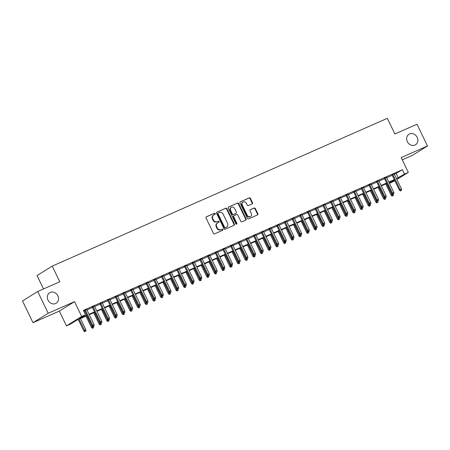 <?xml version="1.0" encoding="UTF-8"?>
<svg xmlns="http://www.w3.org/2000/svg" width="450" height="450" viewBox="0 0 450 450"><rect width="100%" height="100%" fill="white"/><g stroke="black" fill="none" stroke-linecap="round" stroke-linejoin="round"><path stroke-width="0.67" d="M215.207 213.621A0.664 0.574 58.1 0 0 214.391 213.255L206.376 216.787A0.951 0.821 58.1 0 0 206.032 217.974L213.458 233.336A0.951 0.821 58.1 0 0 214.627 233.859L222.643 230.321A0.664 0.574 58.1 0 0 222.064 229.129L221.023 229.584A3.038 2.632 58.1 0 1 217.294 227.919L216.675 226.643A3.038 2.632 58.1 0 1 217.479 222.992A3.038 2.632 58.1 0 1 217.766 222.846L218.801 222.384A0.664 0.574 58.1 0 0 218.227 221.192L217.187 221.648A3.038 2.632 58.1 0 1 213.452 219.982L212.833 218.7A3.038 2.632 58.1 0 1 213.643 215.055A3.038 2.632 58.1 0 1 213.93 214.909L214.965 214.447A0.664 0.574 58.1 0 0 215.207 213.621M214.757 214.543A0.664 0.574 58.1 0 0 213.981 213.508L206.123 216.973M222.435 230.417A0.664 0.574 58.1 0 0 221.653 229.382L221.023 229.584M218.599 222.48A0.664 0.574 58.1 0 0 217.817 221.445L217.187 221.648M407.334 141.671A6.193 5.361 58.1 0 0 415.524 144.765A6.193 5.361 58.1 0 0 417.173 137.334A6.193 5.361 58.1 0 0 408.983 134.246A6.193 5.361 58.1 0 0 407.334 141.671M48.026 300.15A6.193 5.361 58.1 0 0 56.216 303.238A6.193 5.361 58.1 0 0 57.864 295.808A6.193 5.361 58.1 0 0 49.68 292.719A6.193 5.361 58.1 0 0 48.026 300.15M252.169 203.889A0.951 0.821 58.1 0 0 252.512 202.703L250.431 198.394A0.951 0.821 58.1 0 0 249.261 197.876L240.362 201.803A0.951 0.821 58.1 0 0 240.019 202.984L247.444 218.351A0.951 0.821 58.1 0 0 248.614 218.869L257.512 214.942A0.951 0.821 58.1 0 0 257.856 213.756L255.336 208.553A0.951 0.821 58.1 0 0 254.171 208.029L250.363 209.711A0.951 0.821 58.1 0 0 250.02 210.898L251.269 213.48A2.542 2.199 58.1 0 1 250.594 216.523A2.542 2.199 58.1 0 1 247.23 215.257L242.342 205.144A2.542 2.199 58.1 0 1 243.017 202.095A2.542 2.199 58.1 0 1 246.381 203.366L247.191 205.048A0.951 0.821 58.1 0 0 248.361 205.571L252.169 203.889M394.402 174.336L402.379 169.706L404.477 174.054L408.324 172.356L396.883 179.471M37.699 291.516L48.212 313.256L33.008 322.706L22.5 300.966L37.699 291.516L59.799 281.773L52.234 266.119L387.332 118.322L394.897 133.976L416.993 124.228L427.5 145.963L401.175 157.573L408.324 172.356M33.008 322.706L59.333 311.096L74.531 301.646L48.212 313.256M74.531 301.646L81.681 316.423L85.522 314.73L79.358 318.561L86.901 315.236M402.379 169.706L83.419 310.382L85.522 314.73M226.969 208.744A0.951 0.821 58.1 0 0 225.799 208.221L216.9 212.147A0.951 0.821 58.1 0 0 216.557 213.334L223.982 228.696A0.951 0.821 58.1 0 0 225.152 229.219L234.051 225.292A0.951 0.821 58.1 0 0 234.394 224.106L226.969 208.744L226.558 208.997A0.951 0.821 58.1 0 0 225.388 208.479L216.647 212.333M228.628 206.972L237.532 203.046A0.951 0.821 58.1 0 1 238.697 203.569L246.122 218.931A0.951 0.821 58.1 0 1 245.784 220.118L241.971 221.799A0.951 0.821 58.1 0 1 240.806 221.276L237.791 215.044A0.951 0.821 58.1 0 0 236.627 214.526L234.101 215.64A0.951 0.821 58.1 0 0 233.758 216.827L236.891 223.312A0.664 0.574 58.1 0 1 235.839 223.779L228.285 208.159A0.951 0.821 58.1 0 1 228.628 206.972L228.459 207.079M402.272 159.84L412.301 155.419L427.5 145.963M86.816 309.606L83.655 310.866M94.506 306.219L92.329 307.176M102.189 302.827L100.013 303.789M109.873 299.441L107.696 300.397M117.562 296.049L115.386 297.011M125.246 292.657L123.069 293.619M132.93 289.271L130.753 290.228M140.619 285.879L138.442 286.841M148.303 282.488L146.126 283.449M155.987 279.101L153.81 280.058M163.676 275.709L161.499 276.671M171.36 272.317L169.183 273.279M179.044 268.931L176.873 269.887M186.733 265.539L184.556 266.501M194.417 262.153L192.24 263.109M202.101 258.761L199.929 259.723M209.79 255.369L207.613 256.331M217.474 251.983L215.297 252.939M225.157 248.591L222.986 249.553M232.847 245.199L230.67 246.161M240.531 241.813L238.354 242.769M248.22 238.421L246.043 239.383M255.904 235.029L253.727 235.991M263.588 231.643L261.411 232.599M271.277 228.251L269.1 229.213M278.961 224.865L276.784 225.821M286.644 221.473L284.468 222.435M294.334 218.081L292.157 219.043M302.017 214.695L299.841 215.651M309.701 211.303L307.524 212.265M317.391 207.911L315.214 208.873M325.074 204.525L322.897 205.481M332.758 201.133L330.587 202.095M340.447 197.741L338.271 198.703M348.131 194.355L345.954 195.311M355.815 190.963L353.644 191.925M363.504 187.577L361.327 188.533M371.188 184.185L369.011 185.147M378.872 180.793L376.701 181.755M386.561 177.407L384.384 178.363M83.863 311.299L84.797 310.888M86.974 309.932L92.481 307.502M94.657 306.54L100.17 304.11M102.347 303.148L107.854 300.718M110.031 299.762L115.538 297.332M117.714 296.37L123.227 293.94M125.404 292.978L130.911 290.548M133.088 289.592L138.594 287.162M140.771 286.2L146.284 283.77M148.461 282.808L153.968 280.378M156.144 279.422L161.651 276.992M163.828 276.03L169.341 273.6M171.518 272.644L177.024 270.214M179.201 269.252L184.708 266.822M186.885 265.86L192.398 263.43M194.574 262.474L200.081 260.044M202.258 259.082L207.771 256.652M209.942 255.69L215.454 253.26M217.631 252.304L223.138 249.874M225.315 248.912L230.828 246.482M232.999 245.52L238.511 243.09M240.688 242.134L246.195 239.704M248.372 238.742L253.884 236.312M256.056 235.356L261.568 232.926M263.745 231.964L269.252 229.534M271.429 228.572L276.941 226.142M279.118 225.186L284.625 222.756M286.802 221.794L292.309 219.364M294.486 218.402L299.998 215.972M302.175 215.016L307.682 212.586M309.859 211.624L315.366 209.194M317.543 208.232L323.055 205.802M325.232 204.846L330.739 202.416M332.916 201.454L338.423 199.024M340.599 198.067L346.112 195.638M348.289 194.676L353.796 192.246M355.973 191.284L361.485 188.854M363.656 187.898L369.169 185.468M371.346 184.506L376.853 182.076M379.029 181.114L384.542 178.684M386.713 177.727L392.226 175.297M83.711 310.978L84.639 310.567M394.245 174.015L392.068 174.977M52.234 266.119L37.029 275.569L43.504 288.956M394.853 180.731L389.469 183.42M87.103 315.664L76.483 320.349L70.318 324.18L66.476 325.879L81.681 316.423M59.333 311.096L66.476 325.879M396.501 178.684L404.477 174.054M89.072 314.274L94.584 311.844M96.761 310.888L102.268 308.458M104.445 307.496L109.957 305.066M112.129 304.11L117.641 301.674M119.818 300.718L125.325 298.288M127.502 297.326L133.014 294.896M135.191 293.94L140.698 291.51M142.875 290.548L148.382 288.118M150.559 287.156L156.071 284.726M158.248 283.77L163.755 281.34M165.932 280.378L171.439 277.948M173.616 276.986L179.128 274.556M181.305 273.6L186.812 271.17M188.989 270.208L194.496 267.778M196.672 266.822L202.185 264.392M204.362 263.43L209.869 261M212.046 260.038L217.553 257.608M219.729 256.652L225.242 254.222M227.419 253.26L232.926 250.83M235.102 249.868L240.615 247.438M242.786 246.482L248.299 244.052M250.476 243.09L255.982 240.66M258.159 239.698L263.672 237.268M265.843 236.312L271.356 233.882M273.532 232.92L279.039 230.49M281.216 229.534L286.729 227.104M288.906 226.142L294.412 223.712M296.589 222.75L302.096 220.32M304.273 219.364L309.786 216.934M311.963 215.972L317.469 213.542M319.646 212.58L325.153 210.15M327.33 209.194L332.843 206.764M335.019 205.802L340.526 203.372M342.703 202.41L348.21 199.98M350.387 199.024L355.899 196.594M358.076 195.632L363.583 193.202M365.76 192.246L371.267 189.816M373.444 188.854L378.956 186.424M381.133 185.462L386.64 183.032M388.817 182.076L394.329 179.646M394.532 180.073L389.025 182.503M386.848 183.459L381.341 185.889M379.164 186.851L373.652 189.281M371.475 190.243L365.968 192.673M363.791 193.629L358.279 196.059M356.108 197.021L350.595 199.451M348.418 200.413L342.911 202.843M340.734 203.799L335.222 206.229M333.051 207.191L327.538 209.621M325.361 210.578L319.854 213.007M317.678 213.969L312.165 216.399M309.988 217.361L304.481 219.791M302.304 220.748L296.798 223.178M294.621 224.139L289.108 226.569M286.931 227.531L281.424 229.961M279.248 230.917L273.741 233.347M271.564 234.309L266.051 236.739M263.874 237.701L258.368 240.131M256.191 241.088L250.684 243.518M248.507 244.479L242.994 246.909M240.817 247.866L235.311 250.296M233.134 251.257L227.627 253.688M225.45 254.649L219.938 257.079M217.761 258.036L212.254 260.466M210.077 261.428L204.564 263.858M202.393 264.819L196.881 267.249M194.704 268.206L189.197 270.636M187.02 271.597L181.507 274.028M179.336 274.989L173.824 277.419M171.647 278.376L166.14 280.806M163.963 281.767L158.451 284.197M156.279 285.154L150.767 287.584M148.59 288.546L143.083 290.976M140.906 291.938L135.394 294.368M133.217 295.324L127.71 297.754M125.533 298.716L120.026 301.146M117.849 302.108L112.337 304.537M110.16 305.494L104.653 307.924M102.476 308.886L96.969 311.316M94.793 312.277L89.28 314.707M389.452 183.392L394.594 180.197M396.214 173.537L398.317 177.885M213.643 215.055L213.232 215.314A3.038 2.632 58.1 0 0 212.422 218.959L212.833 218.7M216.776 221.906A3.038 2.632 58.1 0 1 213.041 220.236L212.422 218.959M217.479 222.992L217.069 223.251A3.038 2.632 58.1 0 0 216.264 226.896L216.675 226.643M220.612 229.843A3.038 2.632 58.1 0 1 216.883 228.178L216.264 226.896M233.893 225.36A0.951 0.821 58.1 0 0 233.983 224.359L226.558 208.997M218.306 212.979A0.664 0.574 58.1 0 0 218.064 213.806L224.584 227.289A0.664 0.574 58.1 0 0 225.399 227.655L226.496 227.171A3.038 2.632 58.1 0 0 226.778 227.025A3.038 2.632 58.1 0 0 227.588 223.38L223.132 214.161A3.038 2.632 58.1 0 0 219.398 212.496L218.306 212.979M218.188 213.053L217.896 213.232A0.664 0.574 58.1 0 0 217.654 214.065L218.064 213.806M226.778 227.025L226.367 227.278A3.038 2.632 58.1 0 1 226.086 227.43L224.989 227.914A0.664 0.574 58.1 0 1 224.173 227.548L217.654 214.065M228.375 207.157L237.532 203.046M245.621 220.185A0.951 0.821 58.1 0 0 245.711 219.184L238.286 203.822A0.951 0.821 58.1 0 0 237.122 203.304M233.691 215.893A0.951 0.821 58.1 0 0 233.347 217.08L236.481 223.566L236.891 223.312M236.481 224.184A0.664 0.574 58.1 0 0 236.481 223.566M234.669 208.581A2.542 2.199 58.1 0 0 231.311 207.315A2.542 2.199 58.1 0 0 230.631 210.364L232.352 213.924A0.951 0.821 58.1 0 0 233.522 214.447L236.047 213.328A0.951 0.821 58.1 0 0 236.391 212.147L234.669 208.581M231.311 207.315L230.901 207.568A2.542 2.199 58.1 0 0 230.22 210.617L230.631 210.364M235.806 213.48A0.951 0.821 58.1 0 1 235.637 213.587L233.111 214.701A0.951 0.821 58.1 0 1 231.941 214.178L230.22 210.617M243.017 202.095L242.606 202.354A2.542 2.199 58.1 0 0 241.931 205.403L242.342 205.144M250.594 216.523L250.178 216.782A2.542 2.199 58.1 0 1 246.819 215.516L241.931 205.403M257.355 215.016A0.951 0.821 58.1 0 0 257.445 214.014L254.925 208.806A0.951 0.821 58.1 0 0 253.761 208.288L250.11 209.897M252.011 203.963A0.951 0.821 58.1 0 0 252.101 202.961L250.02 198.653A0.951 0.821 58.1 0 0 248.85 198.129L240.109 201.982M84.746 331.678L85.927 331.082L84.746 331.678L83.728 330.784L85.849 329.715L80.471 318.589M85.157 331.419L79.087 319.202M83.728 330.784L78.294 319.551M85.849 329.715L85.927 331.082M84.566 310.416L91.946 325.676L92.683 325.215L85.359 310.067M93.375 326.312L94.14 325.974L93.375 326.312L92.683 325.215L94.067 324.608L86.743 309.454M91.946 325.676L92.964 326.571M94.14 325.974L94.067 324.608M92.43 328.286L93.611 327.69L92.43 328.286L91.412 327.392L93.532 326.317M92.841 328.033L86.777 315.81M91.412 327.392L85.984 316.159M93.538 326.323L93.611 327.69M100.119 324.9L99.101 324.006L99.838 323.544L101.216 322.926L101.295 324.304L100.119 324.9L101.295 324.304M100.53 324.641L94.461 312.418M99.101 324.006L93.668 312.772M107.803 321.508L108.984 320.912L107.803 321.508L106.785 320.614L108.906 319.539M108.214 321.249L102.144 309.032M106.785 320.614L101.351 309.381M108.906 319.545L108.984 320.912M115.487 318.116L116.668 317.526L115.487 318.116L114.469 317.228L116.589 316.147M115.897 317.863L109.834 305.64M114.469 317.228L109.041 305.989M116.595 316.153L116.668 317.526M92.256 307.024L99.63 322.284L100.373 321.829L93.043 306.675M101.059 322.926L101.829 322.582L101.059 322.926L100.373 321.829L101.751 321.216L94.427 306.067M99.63 322.284L100.648 323.179M101.829 322.582L101.751 321.216M99.939 303.637L107.314 318.898L108.056 318.437L100.733 303.283M108.742 319.534L109.513 319.196L108.742 319.534L108.056 318.437L109.44 317.824L102.116 302.676M107.314 318.898L108.332 319.787M109.513 319.196L109.44 317.824M107.623 300.246L115.003 315.506L115.74 315.045L108.416 299.897M116.432 316.142L117.197 315.804L116.432 316.142L115.74 315.045L117.124 314.438L109.8 299.284M115.003 315.506L116.021 316.401M117.197 315.804L117.124 314.438M115.312 296.854L122.687 312.114L123.429 311.659L116.106 296.505M124.116 312.756L124.886 312.412L124.116 312.756L123.429 311.659L124.813 311.046L117.484 295.897M122.687 312.114L123.705 313.009M124.886 312.412L124.813 311.046M123.176 314.73L124.352 314.134L123.176 314.73L122.158 313.836L124.273 312.756M123.587 314.471L117.517 302.254M122.158 313.836L116.724 302.603M124.279 312.767L124.352 314.134M122.996 293.468L130.371 308.728L131.113 308.267L123.789 293.119M131.805 309.364L132.57 309.026L131.805 309.364L131.113 308.267L132.497 307.659L125.173 292.506M130.371 308.728L131.389 309.617M132.57 309.026L132.497 307.659M130.86 311.338L129.842 310.444L130.579 309.988L131.963 309.369L132.041 310.742L130.86 311.338L132.041 310.742M131.271 311.085L125.201 298.862M129.842 310.444L124.408 299.211M130.68 290.076L138.06 305.336L138.797 304.875L131.473 289.727M139.489 305.972L140.254 305.634L139.489 305.972L138.797 304.875L140.181 304.267L132.857 289.114M138.06 305.336L139.078 306.231M140.254 305.634L140.181 304.267M138.544 307.946L137.526 307.058L138.268 306.596L139.646 305.978L139.725 307.356L138.544 307.946L139.725 307.356M138.954 307.693L132.891 295.47M137.526 307.058L132.097 295.819M138.369 286.684L145.744 301.944L146.486 301.489L139.162 286.335M147.172 302.586L147.943 302.243L147.172 302.586L146.486 301.489L147.87 300.876L140.546 285.727M145.744 301.944L146.762 302.839M147.943 302.243L147.87 300.876M146.233 304.56L147.409 303.964L146.233 304.56L145.215 303.666L147.33 302.586M146.644 304.301L140.574 292.084M145.215 303.666L139.781 292.433M147.336 302.597L147.409 303.964M146.053 283.298L153.433 298.558L154.17 298.097L146.846 282.949M154.862 299.194L155.627 298.856L154.862 299.194L154.17 298.097L155.554 297.489L148.23 282.336M153.433 298.558L154.451 299.447M155.627 298.856L155.554 297.489M153.917 301.168L152.899 300.274L153.641 299.818L155.019 299.199L155.098 300.572L153.917 301.168L155.098 300.572M154.328 300.915L148.258 288.692M152.899 300.274L147.471 289.041M153.737 279.906L161.117 295.166L161.854 294.705L154.53 279.557M162.546 295.802L163.316 295.464L162.546 295.802L161.854 294.705L163.237 294.098L155.914 278.949M161.117 295.166L162.135 296.061M163.316 295.464L163.237 294.098M161.601 297.776L160.583 296.887L161.325 296.426L162.703 295.808L162.782 297.186L161.601 297.776L162.782 297.186M162.011 297.523L155.947 285.3M160.583 296.887L155.154 285.649M161.426 276.519L168.801 291.78L169.543 291.319L162.219 276.165M170.229 292.416L171 292.078L170.229 292.416L169.543 291.319L170.927 290.706L163.603 275.558M168.801 291.78L169.819 292.669M171 292.078L170.927 290.706M169.29 294.39L168.272 293.496L169.009 293.034L170.393 292.421L170.466 293.794L169.29 294.39L170.466 293.794M169.701 294.131L163.631 281.914M168.272 293.496L162.838 282.262M169.11 273.127L176.49 288.388L177.227 287.927L169.903 272.779M177.919 289.024L178.684 288.686L177.919 289.024L177.227 287.927L178.611 287.319L171.287 272.166M176.49 288.388L177.508 289.282M178.684 288.686L178.611 287.319M176.974 290.998L175.956 290.104L176.698 289.648L178.076 289.029L178.155 290.402L176.974 290.998L178.155 290.402M177.384 290.745L171.321 278.522M175.956 290.104L170.528 278.871M176.794 269.736L184.174 284.996L184.911 284.541L177.587 269.387M185.602 285.637L186.373 285.294L185.602 285.637L184.911 284.541L186.294 283.928L178.971 268.779M184.174 284.996L185.192 285.891M186.373 285.294L186.294 283.928M184.657 287.612L183.639 286.718L184.382 286.256L185.76 285.637L185.839 287.016L184.657 287.612L185.839 287.016M185.068 287.353L179.004 275.13M183.639 286.718L178.211 275.484M184.483 266.349L191.857 281.61L192.6 281.149L185.276 265.995M193.286 282.246L194.057 281.908L193.286 282.246L192.6 281.149L193.984 280.536L186.66 265.387M191.857 281.61L192.876 282.499M194.057 281.908L193.984 280.536M192.347 284.22L191.329 283.326L192.066 282.864L193.449 282.251L193.523 283.624L192.347 284.22L193.523 283.624M192.757 283.961L186.688 271.744M191.329 283.326L185.895 272.093M192.167 262.957L199.547 278.218L200.284 277.757L192.96 262.609M200.976 278.854L201.741 278.516L200.976 278.854L200.284 277.757L201.667 277.149L194.344 261.996M199.547 278.218L200.565 279.113M201.741 278.516L201.667 277.149M200.031 280.828L201.212 280.238L200.031 280.828L199.013 279.939L201.133 278.859M200.441 280.575L194.377 268.352M199.013 279.939L193.584 268.701M201.139 278.865L201.212 280.238M199.851 259.566L207.231 274.826L207.968 274.371L200.644 259.217M208.659 275.468L209.43 275.124L208.659 275.468L207.968 274.371L209.351 273.757L202.028 258.609M207.231 274.826L208.249 275.721M209.43 275.124L209.351 273.757M207.72 277.442L208.896 276.846L207.72 277.442L206.696 276.548L208.817 275.468M208.131 277.183L202.061 264.966M206.696 276.548L201.268 265.314M208.822 275.479L208.896 276.846M207.54 256.179L214.914 271.44L215.657 270.979L208.333 255.831M216.343 272.076L217.114 271.738L216.343 272.076L215.657 270.979L217.041 270.371L209.717 255.218M214.914 271.44L215.933 272.329M217.114 271.738L217.041 270.371M215.404 274.05L214.386 273.156L215.123 272.7L216.506 272.081L216.585 273.454L215.404 274.05L216.585 273.454M215.814 273.797L209.745 261.574M214.386 273.156L208.952 261.923M215.224 252.787L222.604 268.048L223.341 267.587L216.017 252.439M224.032 268.684L224.797 268.346L224.032 268.684L223.341 267.587L224.724 266.979L217.401 251.826M222.604 268.048L223.622 268.942M224.797 268.346L224.724 266.979M223.088 270.658L224.269 270.067L223.088 270.658L222.069 269.769L224.19 268.689M223.498 270.405L217.434 258.182M222.069 269.769L216.641 258.531M224.196 268.695L224.269 270.067M222.907 249.396L230.287 264.656L231.024 264.201L223.701 249.047M231.716 265.298L232.487 264.954L231.716 265.298L231.024 264.201L232.408 263.588L225.084 248.439M230.287 264.656L231.306 265.551M232.487 264.954L232.408 263.588M230.777 267.272L231.953 266.676L230.777 267.272L229.759 266.377L231.874 265.298M231.188 267.013L225.118 254.796M229.759 266.377L224.325 255.144M231.879 265.309L231.953 266.676M230.597 246.009L237.971 261.27L238.714 260.809L231.39 245.661M239.4 261.906L240.171 261.568L239.4 261.906L238.714 260.809L240.097 260.201L232.774 245.047M237.971 261.27L238.989 262.159M240.171 261.568L240.097 260.201M238.461 263.88L239.642 263.284L238.461 263.88L237.442 262.986L239.563 261.911M238.871 263.627L232.802 251.404M237.442 262.986L232.009 251.752M239.563 261.917L239.642 263.284M238.281 242.618L245.661 257.878L246.398 257.417L239.074 242.269M247.089 258.514L247.854 258.176L247.089 258.514L246.398 257.417L247.781 256.809L240.458 241.661M245.661 257.878L246.679 258.773M247.854 258.176L247.781 256.809M246.144 260.488L245.126 259.599L245.869 259.138L247.247 258.519L247.326 259.898L246.144 260.488L247.326 259.898M246.555 260.235L240.491 248.012M245.126 259.599L239.698 248.366M245.97 239.231L253.344 254.492L254.087 254.031L246.757 238.877M254.773 255.127L255.544 254.79L254.773 255.127L254.087 254.031L255.465 253.417L248.141 238.269M253.344 254.492L254.362 255.381M255.544 254.79L255.465 253.417M253.834 257.102L255.009 256.506L253.834 257.102L252.816 256.207L254.931 255.133M254.244 256.843L248.175 244.626M252.816 256.207L247.382 244.974M254.936 255.139L255.009 256.506M253.654 235.839L261.028 251.1L261.771 250.639L254.447 235.491M262.457 251.736L263.227 251.398L262.457 251.736L261.771 250.639L263.154 250.031L255.831 234.877M261.028 251.1L262.046 251.994M263.227 251.398L263.154 250.031M261.517 253.71L260.499 252.816L261.236 252.36L262.62 251.741L262.699 253.114L261.517 253.71L262.699 253.114M261.928 253.457L255.859 241.234M260.499 252.816L255.066 241.583M261.338 232.447L268.718 247.708L269.454 247.252L262.131 232.099M270.146 248.349L270.911 248.006L270.146 248.349L269.454 247.252L270.838 246.639L263.514 231.491M268.718 247.708L269.736 248.602M270.911 248.006L270.838 246.639M269.201 250.324L270.382 249.727L269.201 250.324L268.183 249.429L270.304 248.349M269.612 250.065L263.548 237.842M268.183 249.429L262.755 238.196M270.309 248.361L270.382 249.727M269.027 229.061L276.401 244.322L277.144 243.861L269.82 228.707M277.83 244.958L278.601 244.62L277.83 244.958L277.144 243.861L278.528 243.248L271.198 228.099M276.401 244.322L277.419 245.211M278.601 244.62L278.528 243.248M276.891 246.932L275.873 246.037L276.609 245.576L277.988 244.963L278.066 246.336L276.891 246.932L278.066 246.336M277.301 246.673L271.232 234.456M275.873 246.037L270.439 234.804M284.574 243.54L283.556 242.651L284.293 242.19L285.677 241.571L285.756 242.949L284.574 243.54L285.756 242.949M284.985 243.287L278.916 231.064M283.556 242.651L278.123 231.412M292.258 240.154L291.24 239.259L291.983 238.798L293.361 238.179L293.439 239.558L292.258 240.154L293.439 239.558M292.669 239.895L286.605 227.678M291.24 239.259L285.812 228.026M276.711 225.669L284.085 240.93L284.827 240.469L277.504 225.321M285.519 241.566L286.284 241.228L285.519 241.566L284.827 240.469L286.211 239.861L278.887 224.708M284.085 240.93L285.103 241.824M286.284 241.228L286.211 239.861M284.394 222.278L291.774 237.538L292.511 237.083L285.188 221.929M293.203 238.179L293.968 237.836L293.203 238.179L292.511 237.083L293.895 236.469L286.571 221.321M291.774 237.538L292.793 238.433M293.968 237.836L293.895 236.469M292.084 218.891L299.458 234.152L300.201 233.691L292.877 218.542M300.887 234.787L301.657 234.45L300.887 234.787L300.201 233.691L301.584 233.083L294.255 217.929M299.458 234.152L300.476 235.041M301.657 234.45L301.584 233.083M299.947 236.762L298.929 235.868L299.666 235.412L301.044 234.793L301.123 236.166L299.947 236.762L301.123 236.166M300.358 236.509L294.289 224.286M298.929 235.868L293.496 224.634M299.767 215.499L307.142 230.76L307.884 230.299L300.561 215.151M308.576 231.396L309.341 231.058L308.576 231.396L307.884 230.299L309.268 229.691L301.944 214.537M307.142 230.76L308.166 231.654M309.341 231.058L309.268 229.691M307.631 233.37L306.613 232.481L307.356 232.02L308.734 231.401L308.812 232.779L307.631 233.37L308.812 232.779M308.042 233.117L301.973 220.894M306.613 232.481L301.185 221.243M307.451 212.107L314.831 227.368L315.568 226.912L308.244 211.759M316.26 228.009L317.031 227.666L316.26 228.009L315.568 226.912L316.952 226.299L309.628 211.151M314.831 227.368L315.849 228.263M317.031 227.666L316.952 226.299M315.315 229.984L316.496 229.388L315.315 229.984L314.297 229.089L316.418 228.009M315.726 229.725L309.662 217.507M314.297 229.089L308.869 217.856M316.423 228.021L316.496 229.388M315.141 208.721L322.515 223.982L323.257 223.521L315.934 208.373M323.944 224.618L324.714 224.28L323.944 224.618L323.257 223.521L324.641 222.913L317.317 207.759M322.515 223.982L323.533 224.871M324.714 224.28L324.641 222.913M323.004 226.592L321.986 225.697L322.723 225.242L324.107 224.623L324.18 225.996L323.004 226.592L324.18 225.996M323.415 226.339L317.346 214.116M321.986 225.697L316.553 214.464M322.824 205.329L330.204 220.59L330.941 220.129L323.618 204.981M331.633 221.226L332.398 220.888L331.633 221.226L330.941 220.129L332.325 219.521L325.001 204.373M330.204 220.59L331.223 221.484M332.398 220.888L332.325 219.521M330.688 223.2L329.67 222.311L330.412 221.85L331.791 221.231L331.869 222.609L330.688 223.2L331.869 222.609M331.099 222.947L325.035 210.724M329.67 222.311L324.242 211.078M330.508 201.943L337.888 217.204L338.625 216.743L331.301 201.589M339.317 217.839L340.088 217.502L339.317 217.839L338.625 216.743L340.009 216.129L332.685 200.981M337.888 217.204L338.906 218.093M340.088 217.502L340.009 216.129M338.372 219.814L337.354 218.919L338.096 218.458L339.474 217.845L339.553 219.218L338.372 219.814L339.553 219.218M338.782 219.555L332.719 207.338M337.354 218.919L331.926 207.686M338.197 198.551L345.572 213.812L346.314 213.351L338.991 198.203M347.001 214.447L347.771 214.11L347.001 214.447L346.314 213.351L347.698 212.743L340.374 197.589M345.572 213.812L346.59 214.706M347.771 214.11L347.698 212.743M346.061 216.422L345.043 215.528L345.78 215.072L347.164 214.453L347.237 215.826L346.061 216.422L347.237 215.826M346.472 216.169L340.402 203.946M345.043 215.528L339.609 204.294M345.881 195.159L353.261 210.42L353.998 209.964L346.674 194.811M354.69 211.061L355.455 210.718L354.69 211.061L353.998 209.964L355.382 209.351L348.058 194.203M353.261 210.42L354.279 211.314M355.455 210.718L355.382 209.351M353.745 213.036L354.926 212.439L353.745 213.036L352.727 212.141L354.848 211.061M354.156 212.777L348.092 200.554M352.727 212.141L347.299 200.908M354.853 211.072L354.926 212.439M353.565 191.773L360.945 207.034L361.682 206.572L354.358 191.419M362.374 207.669L363.144 207.332L362.374 207.669L361.682 206.572L363.066 205.959L355.742 190.811M360.945 207.034L361.963 207.922M363.144 207.332L363.066 205.959M361.434 209.644L360.411 208.749L361.153 208.288L362.531 207.675L362.61 209.047L361.434 209.644L362.61 209.047M361.845 209.385L355.776 197.167M360.411 208.749L354.983 197.516M361.254 188.381L368.629 203.642L369.371 203.181L362.048 188.032M370.058 204.278L370.828 203.94L370.058 204.278L369.371 203.181L370.755 202.573L363.431 187.419M368.629 203.642L369.647 204.536M370.828 203.94L370.755 202.573M369.118 206.252L370.299 205.661L369.118 206.252L368.1 205.363L370.221 204.283M369.529 205.999L363.459 193.776M368.1 205.363L362.666 194.124M370.221 204.289L370.299 205.661M368.938 184.989L376.318 200.25L377.055 199.794L369.731 184.641M377.747 200.891L378.512 200.548L377.747 200.891L377.055 199.794L378.439 199.181L371.115 184.033M376.318 200.25L377.336 201.144M378.512 200.548L378.439 199.181M376.802 202.866L375.784 201.971L376.526 201.51L377.904 200.891L377.983 202.269L376.802 202.866L377.983 202.269M377.213 202.607L371.149 190.389M375.784 201.971L370.356 190.738M376.622 181.603L384.002 196.864L384.739 196.403L377.415 181.254M385.431 197.499L386.201 197.162L385.431 197.499L384.739 196.403L386.123 195.795L378.799 180.641M384.002 196.864L385.02 197.752M386.201 197.162L386.123 195.795M384.491 199.474L385.667 198.877L384.491 199.474L383.473 198.579L385.588 197.505M384.902 199.221L378.832 186.998M383.473 198.579L378.039 187.346M385.594 197.511L385.667 198.877M384.311 178.211L391.686 193.472L392.428 193.011L385.104 177.862M393.114 194.107L393.885 193.77L393.114 194.107L392.428 193.011L393.812 192.403L386.488 177.249M391.686 193.472L392.704 194.366M393.885 193.77L393.812 192.403M392.175 196.082L391.157 195.193L391.894 194.732L393.277 194.113L393.356 195.491L392.175 196.082L393.356 195.491M392.586 195.829L386.516 183.606M391.157 195.193L385.723 183.954M391.995 174.819L399.375 190.08L400.112 189.624L392.788 174.471M400.804 190.721L401.569 190.378L400.804 190.721L400.112 189.624L401.496 189.011L394.172 173.863M399.375 190.08L400.393 190.974M401.569 190.378L401.496 189.011M213.981 213.508L214.391 213.255M221.653 229.382L222.064 229.129M217.817 221.445L218.227 221.192M213.041 220.236L213.452 219.982M216.883 228.178L217.294 227.919M233.983 224.359L234.394 224.106M225.388 208.479L225.799 208.221M224.173 227.548L224.584 227.289M224.989 227.914L225.399 227.655M226.086 227.43L226.496 227.171M238.286 203.822L238.697 203.569M245.711 219.184L246.122 218.931M233.347 217.08L233.758 216.827M231.941 214.178L232.352 213.924M233.111 214.701L233.522 214.447M235.637 213.587L236.047 213.328M246.819 215.516L247.23 215.257M253.761 208.288L254.171 208.029M254.925 208.806L255.336 208.553M257.445 214.014L257.856 213.756M248.85 198.129L249.261 197.876M250.02 198.653L250.431 198.394M252.101 202.961L252.512 202.703M217.834 213.266L218.244 213.007M233.601 215.944L234.011 215.685M235.727 213.542L236.138 213.283"/></g></svg>
